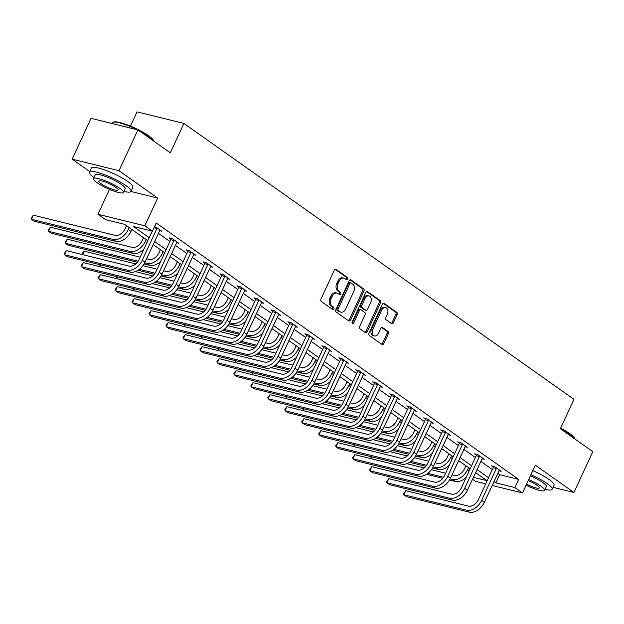 <?xml version="1.0" encoding="UTF-8"?>
<svg xmlns="http://www.w3.org/2000/svg" width="624" height="624" viewBox="0 0 624 624"><rect width="100%" height="100%" fill="white"/><g stroke="black" fill="none" stroke-linecap="round" stroke-linejoin="round"><path stroke-width="0.94" d="M347.669 279.076A1.256 0.881 103.9 0 0 347.435 277.423L336.094 269.404A1.802 1.264 103.9 0 0 335.782 269.256A1.802 1.264 103.9 0 0 334.285 270.247L320.954 299.107A1.802 1.264 103.9 0 0 321.282 301.462L332.623 309.488A1.256 0.881 103.9 0 0 333.661 307.242L332.194 306.205A5.756 4.04 103.9 0 1 331.149 298.662L332.257 296.252A5.756 4.04 103.9 0 1 337.054 293.085A5.756 4.04 103.9 0 1 338.044 293.537L339.511 294.583A1.256 0.881 103.9 0 0 340.548 292.336L339.082 291.299A5.756 4.04 103.9 0 1 338.036 283.748L339.144 281.346A5.756 4.04 103.9 0 1 343.941 278.171A5.756 4.04 103.9 0 1 344.932 278.632L346.398 279.669A1.256 0.881 103.9 0 0 347.669 279.076M345.93 279.334A1.256 0.881 103.9 0 0 346.172 277.111L335.158 269.318M332.155 309.153A1.256 0.881 103.9 0 0 332.397 306.93L330.923 305.893L332.194 306.205M339.043 294.247A1.256 0.881 103.9 0 0 339.284 292.024L337.818 290.987L339.082 291.299M391.568 323.638A1.802 1.264 103.9 0 0 391.88 323.778A1.802 1.264 103.9 0 0 393.377 322.787L397.121 314.691A1.802 1.264 103.9 0 0 396.794 312.335L384.197 303.42A1.802 1.264 103.9 0 0 383.885 303.28A1.802 1.264 103.9 0 0 382.387 304.27L369.049 333.13A1.802 1.264 103.9 0 0 369.377 335.486L381.974 344.401A1.802 1.264 103.9 0 0 382.286 344.542A1.802 1.264 103.9 0 0 383.783 343.551L388.307 333.77A1.802 1.264 103.9 0 0 387.98 331.414L382.582 327.6A1.802 1.264 103.9 0 0 382.278 327.46A1.802 1.264 103.9 0 0 380.78 328.45L378.534 333.294A4.813 3.377 103.9 0 1 374.525 335.946A4.813 3.377 103.9 0 1 372.824 329.254L381.599 310.261A4.813 3.377 103.9 0 1 385.609 307.609A4.813 3.377 103.9 0 1 387.317 314.301L385.85 317.468A1.802 1.264 103.9 0 0 386.178 319.823L391.568 323.638M497.718 473.343L499.645 474.708L518.645 479.396L514.87 487.562L522.491 492.944L492.118 485.456M137.904 129.893L119.036 170.726L72.166 159.167L91.034 118.334L137.904 129.893L170.321 152.825L183.901 123.427L573.971 399.337L560.383 428.735L592.8 451.667L573.932 492.492L535.314 465.184L522.491 492.944M130.946 191.459L157.654 198.042L119.036 170.726M157.654 198.042L144.823 225.81L152.435 231.192L133.435 226.512L149.191 237.65M518.645 479.396L156.211 223.025L152.435 231.192M363.917 291.205A1.802 1.264 103.9 0 0 363.589 288.85L350.992 279.934A1.802 1.264 103.9 0 0 350.68 279.794A1.802 1.264 103.9 0 0 349.183 280.784L335.845 309.644A1.802 1.264 103.9 0 0 336.172 312L348.769 320.915A1.802 1.264 103.9 0 0 349.081 321.056A1.802 1.264 103.9 0 0 350.579 320.065L363.917 291.205L362.645 290.893A1.802 1.264 103.9 0 0 362.318 288.538L350.048 279.856M367.591 291.681L380.188 300.589A1.802 1.264 103.9 0 1 380.515 302.952L367.185 331.804A1.802 1.264 103.9 0 1 365.687 332.795A1.802 1.264 103.9 0 1 365.375 332.654L359.986 328.84A1.802 1.264 103.9 0 1 359.658 326.485L365.063 314.777A1.802 1.264 103.9 0 0 364.736 312.421L361.163 309.894A1.802 1.264 103.9 0 0 360.851 309.746A1.802 1.264 103.9 0 0 359.354 310.736L353.722 322.92A1.256 0.881 103.9 0 1 352.225 321.867L365.781 292.531A1.802 1.264 103.9 0 1 367.279 291.541A1.802 1.264 103.9 0 1 367.591 291.681L366.943 291.517M553.067 487.352L573.932 492.492M183.901 123.427L137.038 111.868L130.439 126.134M158.34 233.29L169.931 241.488M175.305 245.294L186.896 253.492M192.278 257.291L203.869 265.496M209.243 269.295L220.834 277.493M226.216 281.299L237.806 289.497M243.181 293.303L254.771 301.501M260.153 305.308L271.744 313.505M277.118 317.312L288.717 325.51M294.091 329.308L305.682 337.514M311.056 341.312L322.655 349.51M328.029 353.317L339.62 361.514M345.002 365.321L356.593 373.519M361.967 377.325L373.558 385.523M378.94 389.329L390.53 397.527M395.905 401.326L407.495 409.523M412.877 413.33L424.468 421.528M429.842 425.334L441.433 433.532M446.815 437.338L458.406 445.536M463.78 449.342L475.371 457.54M480.753 461.339L492.344 469.544M154.627 226.45L161.819 231.223L159.549 230.669M176.522 242.674L178.784 243.227L172.263 238.61L169.096 237.83L170.859 239.078M193.487 254.67L195.757 255.232L189.228 250.614L186.061 249.834L187.832 251.082M210.46 266.674L212.722 267.236L206.201 262.618L203.034 261.838L204.797 263.086M227.425 278.678L229.694 279.24L223.166 274.622L219.999 273.842L221.77 275.09M244.397 290.683L246.659 291.244L240.139 286.627L236.972 285.847L238.735 287.095M261.362 302.687L263.632 303.241L257.104 298.631L253.937 297.843L255.707 299.099M278.335 314.691L280.597 315.245L274.076 310.627L270.91 309.847L272.672 311.095M295.3 326.687L297.57 327.249L291.041 322.631L287.875 321.851L289.645 323.099M312.273 338.692L314.535 339.253L308.014 334.636L304.847 333.856L306.61 335.104M329.238 350.696L331.508 351.257L324.979 346.64L321.812 345.86L323.583 347.108M346.211 362.7L348.473 363.254L341.952 358.644L338.785 357.864L340.548 359.112M363.176 374.704L365.446 375.258L358.917 370.64L355.75 369.86L357.521 371.108M380.149 386.701L382.411 387.262L375.89 382.645L372.723 381.865L374.486 383.113M397.114 398.705L399.383 399.266L392.855 394.649L389.688 393.869L391.459 395.117M414.086 410.709L416.348 411.271L409.828 406.653L406.661 405.873L408.424 407.121M431.051 422.713L433.321 423.275L426.793 418.657L423.626 417.877L425.396 419.125M448.024 434.717L450.286 435.271L443.765 430.661L440.599 429.874L442.361 431.129M464.989 446.722L467.259 447.275L460.73 442.658L457.564 441.878L459.334 443.126M481.962 458.718L484.232 459.28L477.703 454.662L474.536 453.882L476.299 455.13M498.927 470.722L501.197 471.284L494.668 466.666L491.501 465.886L493.272 467.134M485.714 483.881L475.621 481.393L472.508 479.185M147.763 240.731L124.566 224.32L105.565 219.632L97.952 214.25L144.823 225.81M109.442 189.384L97.952 214.25M72.166 159.167L89.684 171.561M493.943 481.51L495.877 482.875L514.87 487.562M154.565 241.457L166.156 249.655M171.538 253.461L183.128 261.659M188.503 265.457L200.093 273.663M205.475 277.462L217.066 285.659M222.44 289.466L234.031 297.664M239.413 301.47L251.004 309.668M256.378 313.474L267.969 321.672M273.351 325.478L284.942 333.676M290.316 337.475L301.907 345.68M307.289 349.479L318.88 357.677M324.254 361.483L335.845 369.681M341.227 373.487L352.817 381.685M358.192 385.492L369.782 393.689M375.164 397.488L386.755 405.694M392.129 409.492L403.72 417.69M409.102 421.496L420.693 429.694M426.067 433.501L437.658 441.698M443.04 445.505L454.631 453.703M460.005 457.509L471.596 465.707M476.978 469.505L488.569 477.711M473.366 477.321L487.009 480.691L475.55 472.586M470.176 468.78L458.585 460.582M453.203 456.784L441.613 448.578M436.238 444.779L424.648 436.582M419.266 432.775L407.675 424.577M402.301 420.771L390.71 412.573M385.328 408.767L373.737 400.569M368.363 396.77L356.772 388.565M351.39 384.766L339.799 376.568M334.425 372.762L322.834 364.564M317.452 360.758L305.861 352.56M300.487 348.754L288.896 340.556M283.514 336.749L271.924 328.552M266.549 324.753L254.959 316.547M249.577 312.749L237.986 304.551M232.612 300.745L221.021 292.547M215.639 288.74L204.048 280.543M198.674 276.736L187.083 268.538M181.701 264.732L170.11 256.534M164.736 252.736L153.145 244.538M499.645 474.708L495.877 482.875M343.941 278.171L342.677 277.859A5.756 4.04 103.9 0 0 337.88 281.034L339.144 281.346M337.818 290.987A5.756 4.04 103.9 0 1 336.765 283.436L337.88 281.034M337.054 293.085L335.782 292.773A5.756 4.04 103.9 0 0 330.993 295.94L332.257 296.252M330.923 305.893A5.756 4.04 103.9 0 1 329.878 298.35L330.993 295.94M348.442 320.681A1.802 1.264 103.9 0 0 349.315 319.753L362.645 290.893M351.125 283.015A1.256 0.881 103.9 0 0 349.861 283.608L338.153 308.935A1.256 0.881 103.9 0 0 338.387 310.588L339.932 311.68A5.756 4.04 103.9 0 0 340.922 312.14A5.756 4.04 103.9 0 0 345.719 308.966L353.722 291.65A5.756 4.04 103.9 0 0 352.677 284.107L351.125 283.015M349.861 282.695A1.256 0.881 103.9 0 0 348.59 283.296L349.861 283.608M340.922 312.14L339.659 311.828A5.756 4.04 103.9 0 1 338.668 311.368L337.116 310.276A1.256 0.881 103.9 0 1 336.89 308.623L348.59 283.296M366.655 291.603L378.924 300.277L380.188 300.589M365.048 332.42A1.802 1.264 103.9 0 0 365.914 331.492L379.252 302.64A1.802 1.264 103.9 0 0 378.924 300.277M359.892 309.582A1.802 1.264 103.9 0 0 359.58 309.434A1.802 1.264 103.9 0 0 358.082 310.424L352.451 322.608L353.722 322.92M352.139 323.06A1.256 0.881 103.9 0 0 352.451 322.608M370.672 302.632A4.813 3.377 103.9 0 0 368.971 295.948A4.813 3.377 103.9 0 0 364.962 298.592L361.873 305.292A1.802 1.264 103.9 0 0 362.193 307.648L365.773 310.175A1.802 1.264 103.9 0 0 366.085 310.323A1.802 1.264 103.9 0 0 367.583 309.332L370.672 302.632M368.971 295.948L367.708 295.636A4.813 3.377 103.9 0 0 363.698 298.28L364.962 298.592M366.085 310.323L364.814 310.011A1.802 1.264 103.9 0 1 364.51 309.863L360.929 307.336A1.802 1.264 103.9 0 1 360.602 304.98L363.698 298.28M385.609 307.609L384.345 307.297A4.813 3.377 103.9 0 0 380.336 309.949L381.599 310.261M374.525 335.946L373.261 335.634A4.813 3.377 103.9 0 1 371.561 328.942L380.336 309.949M381.646 344.167A1.802 1.264 103.9 0 0 382.52 343.239L387.036 333.458A1.802 1.264 103.9 0 0 386.708 331.102L381.646 327.522M391.24 323.404A1.802 1.264 103.9 0 0 392.114 322.475L395.85 314.379A1.802 1.264 103.9 0 0 395.522 312.023L383.253 303.342M126.5 225.685L125.096 228.719A9.165 6.287 125.3 0 1 114.988 235.326L33.353 215.186L31.465 219.274L113.1 239.405A13.744 9.43 -54.7 0 0 128.263 229.499L129.152 227.565M33.353 215.186L31.2 218.221L31.465 219.274L34.187 221.2L115.822 241.332A13.744 9.43 -54.7 0 0 130.978 231.426L131.875 229.492M157.061 227.861L156.959 228.47L154.027 227.744M152.201 231.137L139.105 259.467A9.165 6.287 125.3 0 1 129.004 266.074L66.362 250.622L64.475 254.709L127.117 270.153A13.744 9.43 -54.7 0 0 142.272 260.247L156.959 228.47M66.362 250.622L64.21 253.648L64.475 254.709L67.197 256.628L129.831 272.08A13.744 9.43 -54.7 0 0 144.994 262.174L160.056 229.975M137.475 129.792A22.901 4.329 -155.2 0 0 112.936 122.265L113.646 122.023A22.355 4.228 24.8 0 1 128.887 125.51A22.355 4.228 24.8 0 1 148.668 135.767A22.355 4.228 24.8 0 1 153.473 140.423L153.73 141.094A22.901 4.329 -155.2 0 0 148.824 136.352A22.901 4.329 -155.2 0 0 138.419 130.26M112.936 122.265A22.901 4.329 -155.2 0 0 112.195 122.842L111.899 123.482M123.903 191.42A22.901 4.329 -155.2 0 0 130.985 191.381A22.901 4.329 -155.2 0 0 126.032 185.679A22.901 4.329 -155.2 0 0 103.81 174.424A22.901 4.329 -155.2 0 0 89.404 172.169A22.901 4.329 -155.2 0 0 93.967 177.583M130.985 191.381L132.873 187.301A22.901 4.329 -155.2 0 0 127.92 181.6A22.901 4.329 -155.2 0 0 105.69 170.344A22.901 4.329 -155.2 0 0 91.291 168.082L89.404 172.169M93.491 178.612L95.23 174.86A16.489 3.12 24.8 0 1 105.596 176.483A16.489 3.12 24.8 0 1 121.594 184.587A16.489 3.12 24.8 0 1 125.167 188.69L123.435 192.449A16.489 3.12 -155.2 0 0 119.863 188.339A16.489 3.12 -155.2 0 0 103.857 180.242A16.489 3.12 -155.2 0 0 93.491 178.612A16.489 3.12 -155.2 0 0 97.063 182.723A16.489 3.12 -155.2 0 0 113.061 190.827A16.489 3.12 -155.2 0 0 123.435 192.449M101.111 183.721A10.624 2.012 -155.2 0 0 111.431 188.939A10.624 2.012 -155.2 0 0 118.108 189.992A10.624 2.012 -155.2 0 0 115.807 187.34A10.624 2.012 -155.2 0 0 105.495 182.122A10.624 2.012 -155.2 0 0 98.818 181.077A10.624 2.012 -155.2 0 0 101.111 183.721M560.625 428.212A22.355 4.228 24.8 0 1 569.845 433.688A22.355 4.228 24.8 0 1 574.649 438.337L574.907 439.007A22.901 4.329 -155.2 0 0 570.001 434.273A22.901 4.329 -155.2 0 0 560.446 428.61M545.087 489.333A22.901 4.329 -155.2 0 0 552.17 489.294A22.901 4.329 -155.2 0 0 547.209 483.592A22.901 4.329 -155.2 0 0 530.907 474.731M552.17 489.294L554.05 485.215A22.901 4.329 -155.2 0 0 549.097 479.513A22.901 4.329 -155.2 0 0 532.795 470.644M530.392 475.839A16.489 3.12 24.8 0 1 542.779 482.5A16.489 3.12 24.8 0 1 546.343 486.611L544.612 490.363A16.489 3.12 -155.2 0 0 541.039 486.26A16.489 3.12 -155.2 0 0 528.653 479.599M526.547 484.169A10.624 2.012 -155.2 0 0 539.284 487.906A10.624 2.012 -155.2 0 0 536.983 485.261A10.624 2.012 -155.2 0 0 528.185 480.62M526.071 485.191A16.489 3.12 -155.2 0 0 544.612 490.363M143.465 237.689L142.061 240.724A9.165 6.287 125.3 0 1 131.96 247.322L50.318 227.191L48.43 231.278L130.073 251.41A13.744 9.43 -54.7 0 0 145.228 241.504L146.125 239.569M130.073 251.41L132.787 253.336L51.152 233.197L48.43 231.278L48.173 230.225L50.318 227.191M132.787 253.336A13.744 9.43 -54.7 0 0 143.824 249.257M160.438 249.694L159.034 252.728A9.165 6.287 125.3 0 1 148.925 259.327L146.578 258.749M144.674 262.829L147.038 263.414A13.744 9.43 -54.7 0 0 162.201 253.508L163.09 251.573M140.166 257.166L67.291 239.195L65.403 243.282L138.13 261.214M137.35 262.275L68.125 245.201L65.403 243.282L65.138 242.221L67.291 239.195M144.066 263.929L149.76 265.333A13.744 9.43 -54.7 0 0 160.797 261.261M174.026 239.866L173.924 240.474L170.758 239.694L156.078 271.471A9.165 6.287 125.3 0 1 145.969 278.07L83.335 262.626L81.448 266.705L144.082 282.157A13.744 9.43 -54.7 0 0 159.245 272.251L173.924 240.474M83.335 262.626L81.182 265.652L81.448 266.705L84.17 268.632L146.804 284.084A13.744 9.43 -54.7 0 0 161.967 274.17L177.021 241.979M170.758 239.694L170.984 238.298M190.999 251.862L190.897 252.478L187.73 251.69L173.043 283.468A9.165 6.287 125.3 0 1 162.942 290.074L100.3 274.63L98.413 278.71L161.054 294.161A13.744 9.43 -54.7 0 0 176.21 284.255L190.897 252.478M100.3 274.63L98.147 277.657L98.413 278.71L101.135 280.636L163.769 296.08A13.744 9.43 -54.7 0 0 178.932 286.174L193.994 253.984M187.73 251.69L187.957 250.302M177.403 261.698L175.999 264.724A9.165 6.287 125.3 0 1 165.898 271.331L163.543 270.754M161.647 274.833L164.011 275.418A13.744 9.43 -54.7 0 0 179.166 265.512L180.063 263.578M157.139 269.17L142.912 265.66M135.759 263.897L84.256 251.199L82.664 254.647M82.181 254.522L82.859 252.595L84.256 251.199M139.347 269.334L155.095 273.218M138.029 270.262L154.315 274.279M161.039 275.933L166.725 277.337A13.744 9.43 -54.7 0 0 177.762 273.265M194.376 273.694L192.972 276.728A9.165 6.287 125.3 0 1 182.863 283.335L180.515 282.758M178.612 286.837L180.976 287.414A13.744 9.43 -54.7 0 0 196.139 277.508L197.028 275.574M174.104 281.174L159.884 277.664M152.732 275.902L135.33 271.612M99.154 266.526L99.793 264.67M156.312 281.338L172.068 285.223M155.002 282.266L171.288 286.283M178.004 287.937L183.698 289.341A13.744 9.43 -54.7 0 0 194.735 285.269M100.472 264.833L99.637 266.643M211.341 285.698L209.937 288.733A9.165 6.287 125.3 0 1 199.836 295.339L197.48 294.754M195.585 298.834L197.948 299.419A13.744 9.43 -54.7 0 0 213.104 289.513L214.001 287.578M191.077 293.179L176.849 289.669M169.697 287.906L152.303 283.616M116.119 278.53L116.766 276.674M173.285 293.335L189.033 297.227M171.967 294.271L188.253 298.28M194.977 299.941L200.663 301.345A13.744 9.43 -54.7 0 0 211.7 297.274M117.445 276.838L116.602 278.647M207.964 263.866L207.862 264.475L204.695 263.695L190.016 295.472A9.165 6.287 125.3 0 1 179.907 302.078L117.273 286.634L115.385 290.714L178.019 306.166A13.744 9.43 -54.7 0 0 193.183 296.252L207.862 264.475M117.273 286.634L115.12 289.661L115.385 290.714L118.108 292.64L180.742 308.084A13.744 9.43 -54.7 0 0 195.905 298.178L210.959 265.988M204.695 263.695L204.922 262.306M224.936 275.87L224.835 276.479L221.668 275.699L206.981 307.476A9.165 6.287 125.3 0 1 196.88 314.083L134.238 298.631L132.35 302.718L194.992 318.162A13.744 9.43 -54.7 0 0 210.148 308.256L224.835 276.479M134.238 298.631L132.085 301.665L132.35 302.718L135.073 304.645L197.707 320.089A13.744 9.43 -54.7 0 0 212.87 310.183L227.932 277.992M221.668 275.699L221.894 274.31M241.901 287.875L241.8 288.483L238.633 287.703L223.954 319.48A9.165 6.287 125.3 0 1 213.845 326.087L151.211 310.635L149.323 314.722L211.957 330.166A13.744 9.43 -54.7 0 0 227.12 320.26L241.8 288.483M151.211 310.635L149.058 313.669L149.323 314.722L152.045 316.641L214.679 332.093A13.744 9.43 -54.7 0 0 229.843 322.187L244.897 289.988M238.633 287.703L238.859 286.307M228.314 297.703L226.91 300.737A9.165 6.287 125.3 0 1 216.801 307.343L214.453 306.758M212.55 310.838L214.913 311.423A13.744 9.43 -54.7 0 0 230.077 301.517L230.966 299.582M208.042 305.183L193.822 301.673M186.67 299.91L169.268 295.62M133.091 290.534L133.739 288.678M190.25 305.339L206.006 309.223M188.939 306.267L205.226 310.284M211.942 311.945L217.636 313.349A13.744 9.43 -54.7 0 0 228.673 309.27M134.41 288.842L133.575 290.651M258.874 299.879L258.773 300.487L255.606 299.707L240.919 331.484A9.165 6.287 125.3 0 1 230.818 338.091L168.176 322.639L166.288 326.726L228.93 342.17A13.744 9.43 -54.7 0 0 244.085 332.264L258.773 300.487M168.176 322.639L166.023 325.666L166.288 326.726L169.01 328.645L231.644 344.097A13.744 9.43 -54.7 0 0 246.808 334.191L261.869 301.993M255.606 299.707L255.832 298.311M245.279 309.707L243.875 312.741A9.165 6.287 125.3 0 1 233.774 319.34L231.418 318.763M229.523 322.842L231.886 323.427A13.744 9.43 -54.7 0 0 247.042 313.521L247.939 311.587M225.014 317.187L210.787 313.677M203.635 311.914L186.241 307.616M150.056 302.531L150.704 300.674M207.223 317.343L222.971 321.227M205.904 318.271L222.191 322.288M228.914 323.95L234.601 325.346A13.744 9.43 -54.7 0 0 245.638 321.274M151.382 300.846L150.54 302.656M275.839 311.875L275.738 312.491L272.571 311.711L257.891 343.489A9.165 6.287 125.3 0 1 247.783 350.087L185.149 334.643L183.261 338.723L245.895 354.175A13.744 9.43 -54.7 0 0 261.058 344.269L275.738 312.491M185.149 334.643L182.996 337.67L183.261 338.723L185.983 340.649L248.617 356.093A13.744 9.43 -54.7 0 0 263.78 346.187L278.834 313.997M272.571 311.711L272.797 310.315M262.252 321.711L260.848 324.737A9.165 6.287 125.3 0 1 250.739 331.344L248.391 330.767M246.488 334.846L248.851 335.431A13.744 9.43 -54.7 0 0 264.014 325.525L264.904 323.591M241.979 329.183L227.76 325.681M220.607 323.911L203.206 319.621M167.029 314.535L167.677 312.679M224.188 329.347L239.944 333.232M222.877 330.275L239.164 334.292M245.879 335.946L251.573 337.35A13.744 9.43 -54.7 0 0 262.61 333.278M168.347 312.85L167.513 314.66M292.812 323.879L292.711 324.496L289.544 323.708L274.856 355.485A9.165 6.287 125.3 0 1 264.755 362.092L202.114 346.648L200.226 350.727L262.868 366.179A13.744 9.43 -54.7 0 0 278.023 356.273L292.711 324.496M202.114 346.648L199.961 349.674L200.226 350.727L202.948 352.654L265.582 368.098A13.744 9.43 -54.7 0 0 280.745 358.192L295.807 326.001M289.544 323.708L289.77 322.319M279.217 333.707L277.813 336.742A9.165 6.287 125.3 0 1 267.712 343.348L265.356 342.771M263.461 346.85L265.824 347.435A13.744 9.43 -54.7 0 0 280.979 337.522L281.876 335.595M258.952 341.188L244.725 337.678M237.572 335.915L220.178 331.625M183.994 326.539L184.642 324.683M241.16 341.351L256.909 345.236M239.842 342.28L256.129 346.297M262.852 347.95L268.538 349.354A13.744 9.43 -54.7 0 0 279.575 345.283M185.32 324.847L184.478 326.656M309.777 335.884L309.676 336.492L306.509 335.712L291.829 367.489A9.165 6.287 125.3 0 1 281.72 374.096L219.086 358.652L217.199 362.731L279.833 378.175A13.744 9.43 -54.7 0 0 294.996 368.269L309.676 336.492M219.086 358.652L216.934 361.678L217.199 362.731L219.921 364.658L282.555 380.102A13.744 9.43 -54.7 0 0 297.718 370.196L312.772 338.005M306.509 335.712L306.735 334.324M296.189 345.712L294.785 348.746A9.165 6.287 125.3 0 1 284.677 355.352L282.329 354.775M280.426 358.855L282.789 359.432A13.744 9.43 -54.7 0 0 297.952 349.526L298.841 347.591M275.925 353.192L261.698 349.682M254.545 347.919L237.143 343.629M200.967 338.543L201.614 336.687M258.125 353.356L273.881 357.24M256.815 354.284L273.101 358.301M279.817 359.954L285.511 361.358A13.744 9.43 -54.7 0 0 296.548 357.287M202.285 336.851L201.451 338.66M326.75 347.888L326.648 348.496L323.482 347.716L308.794 379.493A9.165 6.287 125.3 0 1 298.693 386.1L236.051 370.648L234.164 374.735L296.806 390.179A13.744 9.43 -54.7 0 0 311.961 380.273L326.648 348.496M236.051 370.648L233.906 373.682L234.164 374.735L236.886 376.654L299.52 392.106A13.744 9.43 -54.7 0 0 314.683 382.2L329.745 350.009M323.482 347.716L323.708 346.328M313.154 357.716L311.75 360.75A9.165 6.287 125.3 0 1 301.649 367.357L299.294 366.772M297.398 370.851L299.762 371.436A13.744 9.43 -54.7 0 0 314.917 361.53L315.814 359.596M292.89 365.196L278.663 361.686M271.51 359.923L254.116 355.633M217.932 350.548L218.579 348.691M275.098 365.352L290.846 369.236M273.78 366.28L290.066 370.297M296.79 371.959L302.476 373.363A13.744 9.43 -54.7 0 0 313.513 369.291M219.258 348.855L218.416 350.665M343.715 359.892L343.613 360.5L340.447 359.72L325.767 391.498A9.165 6.287 125.3 0 1 315.658 398.104L253.024 382.652L251.137 386.74L313.771 402.184A13.744 9.43 -54.7 0 0 328.934 392.278L343.613 360.5M253.024 382.652L250.871 385.687L251.137 386.74L253.859 388.658L316.493 404.11A13.744 9.43 -54.7 0 0 331.656 394.204L346.71 362.006M340.447 359.72L340.673 358.324M330.127 369.72L328.723 372.754A9.165 6.287 125.3 0 1 318.614 379.361L316.267 378.776M314.363 382.855L316.727 383.44A13.744 9.43 -54.7 0 0 331.89 373.534L332.779 371.6M309.863 377.2L295.636 373.69M288.483 371.927L271.081 367.637M234.905 362.552L235.552 360.695M292.071 377.356L307.819 381.241M290.753 378.284L307.039 382.301M313.755 383.963L319.449 385.367A13.744 9.43 -54.7 0 0 330.486 381.287M236.223 360.859L235.388 362.669M360.688 371.896L360.586 372.505L357.419 371.725L342.732 403.502A9.165 6.287 125.3 0 1 332.631 410.101L269.989 394.657L268.102 398.736L330.743 414.188A13.744 9.43 -54.7 0 0 345.899 404.282L360.586 372.505M269.989 394.657L267.844 397.683L268.102 398.736L270.824 400.663L333.458 416.114A13.744 9.43 -54.7 0 0 348.621 406.201L363.683 374.01M357.419 371.725L357.646 370.328M347.092 381.724L345.688 384.758A9.165 6.287 125.3 0 1 335.587 391.357L333.232 390.78M331.336 394.859L333.7 395.444A13.744 9.43 -54.7 0 0 348.855 385.538L349.752 383.604M326.828 389.197L312.601 385.694M305.448 383.932L288.054 379.634M251.87 374.548L252.517 372.692M309.036 389.36L324.784 393.245M307.718 390.289L324.004 394.306M330.728 395.959L336.414 397.363A13.744 9.43 -54.7 0 0 347.451 393.292M253.196 372.863L252.353 374.673M377.653 383.893L377.551 384.509L374.384 383.721L359.705 415.506A9.165 6.287 125.3 0 1 349.596 422.105L286.962 406.661L285.074 410.74L347.708 426.192A13.744 9.43 -54.7 0 0 362.872 416.286L377.551 384.509M286.962 406.661L284.809 409.687L285.074 410.74L287.797 412.667L350.431 428.111A13.744 9.43 -54.7 0 0 365.594 418.205L380.648 386.014M374.384 383.721L374.611 382.333M364.065 393.728L362.661 396.755A9.165 6.287 125.3 0 1 352.552 403.361L350.204 402.784M348.301 406.864L350.665 407.449A13.744 9.43 -54.7 0 0 365.828 397.543L366.717 395.608M343.801 401.201L329.573 397.699M322.421 395.928L305.019 391.638M268.843 386.552L269.49 384.696M326.009 401.365L341.757 405.249M324.691 402.293L340.977 406.31M347.693 407.963L353.387 409.367A13.744 9.43 -54.7 0 0 364.424 405.296M270.161 384.868L269.326 386.677M394.625 395.897L394.524 396.505L391.357 395.725L376.67 427.502A9.165 6.287 125.3 0 1 366.569 434.109L303.927 418.665L302.039 422.744L364.681 438.196A13.744 9.43 -54.7 0 0 379.837 428.282L394.524 396.505M303.927 418.665L301.782 421.691L302.039 422.744L304.762 424.671L367.396 440.115A13.744 9.43 -54.7 0 0 382.559 430.209L397.621 398.018M391.357 395.725L391.583 394.337M381.03 405.725L379.626 408.759A9.165 6.287 125.3 0 1 369.525 415.366L367.169 414.788M365.274 418.868L367.637 419.445A13.744 9.43 -54.7 0 0 382.793 409.539L383.69 407.605M360.766 413.205L346.538 409.695M339.386 407.932L321.992 403.642M285.808 398.557L286.455 396.7M342.974 413.369L358.722 417.253M341.656 414.297L357.942 418.314M364.666 419.968L370.352 421.372A13.744 9.43 -54.7 0 0 381.389 417.3M287.134 396.864L286.291 398.674M411.59 407.901L411.489 408.509L408.322 407.729L393.643 439.507A9.165 6.287 125.3 0 1 383.534 446.113L320.9 430.661L319.012 434.749L381.646 450.193A13.744 9.43 -54.7 0 0 396.809 440.287L411.489 408.509M320.9 430.661L318.747 433.696L319.012 434.749L321.734 436.675L384.368 452.119A13.744 9.43 -54.7 0 0 399.532 442.213L414.586 410.023M408.322 407.729L408.548 406.341M398.003 417.729L396.599 420.763A9.165 6.287 125.3 0 1 386.49 427.37L384.142 426.785M382.239 430.872L384.602 431.449A13.744 9.43 -54.7 0 0 399.766 421.543L400.655 419.609M377.738 425.209L363.511 421.699M356.359 419.936L338.957 415.646M302.78 410.561L303.428 408.704M359.947 425.373L375.695 429.257M358.628 426.301L374.915 430.31M381.631 431.972L387.325 433.376A13.744 9.43 -54.7 0 0 398.362 429.304M304.099 408.868L303.264 410.678M428.563 419.905L428.462 420.514L425.295 419.734L410.608 451.511A9.165 6.287 125.3 0 1 400.507 458.117L337.865 442.666L335.977 446.753L398.619 462.197A13.744 9.43 -54.7 0 0 413.774 452.291L428.462 420.514M337.865 442.666L335.72 445.7L335.977 446.753L338.699 448.672L401.333 464.123A13.744 9.43 -54.7 0 0 416.497 454.217L431.558 422.019M425.295 419.734L425.521 418.337M414.968 429.733L413.564 432.767A9.165 6.287 125.3 0 1 403.463 439.374L401.107 438.789M399.212 442.868L401.575 443.453A13.744 9.43 -54.7 0 0 416.731 433.547L417.628 431.613M394.703 437.213L380.476 433.703M373.324 431.941L355.93 427.651M319.745 422.565L320.393 420.709M376.912 437.369L392.66 441.254M375.593 438.298L391.88 442.315M398.603 443.976L404.29 445.38A13.744 9.43 -54.7 0 0 415.327 441.301M321.071 420.872L320.229 422.682M445.528 431.909L445.427 432.518L442.26 431.738L427.58 463.515A9.165 6.287 125.3 0 1 417.472 470.122L354.838 454.67L352.95 458.757L415.584 474.201A13.744 9.43 -54.7 0 0 430.747 464.295L445.427 432.518M354.838 454.67L352.685 457.696L352.95 458.757L355.672 460.676L418.306 476.128A13.744 9.43 -54.7 0 0 433.469 466.222L448.523 434.023M442.26 431.738L442.486 430.342M431.941 441.737L430.537 444.772A9.165 6.287 125.3 0 1 420.428 451.37L418.08 450.793M416.177 454.873L418.54 455.458A13.744 9.43 -54.7 0 0 433.703 445.552L434.593 443.617M411.676 449.218L397.449 445.708M390.296 443.945L372.895 439.655M336.718 434.569L337.366 432.705M393.884 449.374L409.633 453.258M392.566 450.302L408.853 454.319M415.568 455.98L421.262 457.384A13.744 9.43 -54.7 0 0 432.299 453.305M338.036 432.877L337.202 434.686M462.501 443.906L462.4 444.522L459.233 443.742L444.545 475.519A9.165 6.287 125.3 0 1 434.444 482.118L371.803 466.674L369.915 470.753L432.557 486.205A13.744 9.43 -54.7 0 0 447.712 476.299L462.4 444.522M371.803 466.674L369.658 469.7L369.915 470.753L372.637 472.68L435.279 488.124A13.744 9.43 -54.7 0 0 450.434 478.218L465.496 446.027M459.233 443.742L459.459 442.346M448.906 453.742L447.502 456.776A9.165 6.287 125.3 0 1 437.401 463.375L435.045 462.797M433.15 466.877L435.513 467.462A13.744 9.43 -54.7 0 0 450.668 457.556L451.565 455.621M428.641 461.214L414.414 457.712M407.261 455.941L389.867 451.651M353.683 446.566L354.331 444.709M410.849 461.378L426.598 465.262M409.531 462.306L425.818 466.323M432.541 467.977L438.227 469.381A13.744 9.43 -54.7 0 0 449.264 465.309M355.009 444.881L354.167 446.69M479.466 455.91L479.365 456.526L476.198 455.738L461.518 487.516A9.165 6.287 125.3 0 1 451.409 494.122L388.775 478.678L386.888 482.758L449.522 498.209A13.744 9.43 -54.7 0 0 464.685 488.303L479.365 456.526M388.775 478.678L386.623 481.705L386.888 482.758L389.61 484.684L452.244 500.128A13.744 9.43 -54.7 0 0 467.407 490.222L482.461 458.032M476.198 455.738L476.424 454.35M465.878 465.738L464.474 468.772A9.165 6.287 125.3 0 1 454.366 475.379L452.018 474.802M450.115 478.881L452.478 479.466A13.744 9.43 -54.7 0 0 467.641 469.552L468.53 467.626M445.614 473.218L431.387 469.708M424.234 467.945L406.832 463.655M370.656 458.57L371.303 456.713M427.822 473.382L443.57 477.266M426.504 474.31L442.79 478.327M449.506 479.981L455.2 481.385A13.744 9.43 -54.7 0 0 466.237 477.313M371.974 456.877L371.14 458.695M496.439 467.914L496.337 468.523L493.171 467.743L478.491 499.52A9.165 6.287 125.3 0 1 468.382 506.126L405.74 490.682L403.861 494.762L466.495 510.214A13.744 9.43 -54.7 0 0 481.65 500.3L496.337 468.523M405.74 490.682L403.595 493.709L403.861 494.762L406.575 496.688L469.217 512.132A13.744 9.43 -54.7 0 0 484.372 502.226L499.434 470.036M493.171 467.743L493.397 466.354M346.172 277.111L347.435 277.423M332.397 306.93L333.661 307.242M339.284 292.024L340.548 292.336M336.765 283.436L338.036 283.748M329.878 298.35L331.149 298.662M335.439 269.24L336.094 269.404M349.315 319.753L350.579 320.065M350.337 279.778L350.992 279.934M362.318 288.538L363.589 288.85M336.89 308.623L338.153 308.935M337.116 310.276L338.387 310.588M338.668 311.368L339.932 311.68M379.252 302.64L380.515 302.952M365.914 331.492L367.185 331.804M358.082 310.424L359.354 310.736M360.602 304.98L361.873 305.292M360.929 307.336L362.193 307.648M364.51 309.863L365.773 310.175M371.561 328.942L372.824 329.254M381.935 327.436L382.582 327.6M386.708 331.102L387.98 331.414M387.036 333.458L388.307 333.77M382.52 343.239L383.783 343.551M383.542 303.264L384.197 303.42M395.522 312.023L396.794 312.335M395.85 314.379L397.121 314.691M392.114 322.475L393.377 322.787M128.263 229.499L130.978 231.426M113.1 239.405L115.822 241.332M142.272 260.247L144.994 262.174M127.117 270.153L129.831 272.08M145.228 241.504L146.874 242.666M162.201 253.508L163.839 254.67M147.038 263.414L149.76 265.333M159.245 272.251L161.967 274.17M144.082 282.157L146.804 284.084M176.21 284.255L178.932 286.174M161.054 294.161L163.769 296.08M179.166 265.512L180.812 266.666M164.011 275.418L166.725 277.337M196.139 277.508L197.777 278.671M180.976 287.414L183.698 289.341M213.104 289.513L214.75 290.675M197.948 299.419L200.663 301.345M193.183 296.252L195.905 298.178M178.019 306.166L180.742 308.084M210.148 308.256L212.87 310.183M194.992 318.162L197.707 320.089M227.12 320.26L229.843 322.187M211.957 330.166L214.679 332.093M230.077 301.517L231.715 302.679M214.913 311.423L217.636 313.349M244.085 332.264L246.808 334.191M228.93 342.17L231.644 344.097M247.042 313.521L248.687 314.683M231.886 323.427L234.601 325.346M261.058 344.269L263.78 346.187M245.895 354.175L248.617 356.093M264.014 325.525L265.652 326.68M248.851 335.431L251.573 337.35M278.023 356.273L280.745 358.192M262.868 366.179L265.582 368.098M280.979 337.522L282.625 338.684M265.824 347.435L268.538 349.354M294.996 368.269L297.718 370.196M279.833 378.175L282.555 380.102M297.952 349.526L299.59 350.688M282.789 359.432L285.511 361.358M311.961 380.273L314.683 382.2M296.806 390.179L299.52 392.106M314.917 361.53L316.563 362.692M299.762 371.436L302.476 373.363M328.934 392.278L331.656 394.204M313.771 402.184L316.493 404.11M331.89 373.534L333.528 374.696M316.727 383.44L319.449 385.367M345.899 404.282L348.621 406.201M330.743 414.188L333.458 416.114M348.855 385.538L350.501 386.701M333.7 395.444L336.414 397.363M362.872 416.286L365.594 418.205M347.708 426.192L350.431 428.111M365.828 397.543L367.466 398.697M350.665 407.449L353.387 409.367M379.837 428.282L382.559 430.209M364.681 438.196L367.396 440.115M382.793 409.539L384.439 410.701M367.637 419.445L370.352 421.372M396.809 440.287L399.532 442.213M381.646 450.193L384.368 452.119M399.766 421.543L401.404 422.705M384.602 431.449L387.325 433.376M413.774 452.291L416.497 454.217M398.619 462.197L401.333 464.123M416.731 433.547L418.376 434.71M401.575 443.453L404.29 445.38M430.747 464.295L433.469 466.222M415.584 474.201L418.306 476.128M433.703 445.552L435.341 446.714M418.54 455.458L421.262 457.384M447.712 476.299L450.434 478.218M432.557 486.205L435.279 488.124M450.668 457.556L452.314 458.71M435.513 467.462L438.227 469.381M464.685 488.303L467.407 490.222M449.522 498.209L452.244 500.128M467.641 469.552L469.279 470.714M452.478 479.466L455.2 481.385M481.65 500.3L484.372 502.226M466.495 510.214L469.217 512.132M349.643 282.602L350.906 282.914M359.58 309.434L360.851 309.746"/></g></svg>

